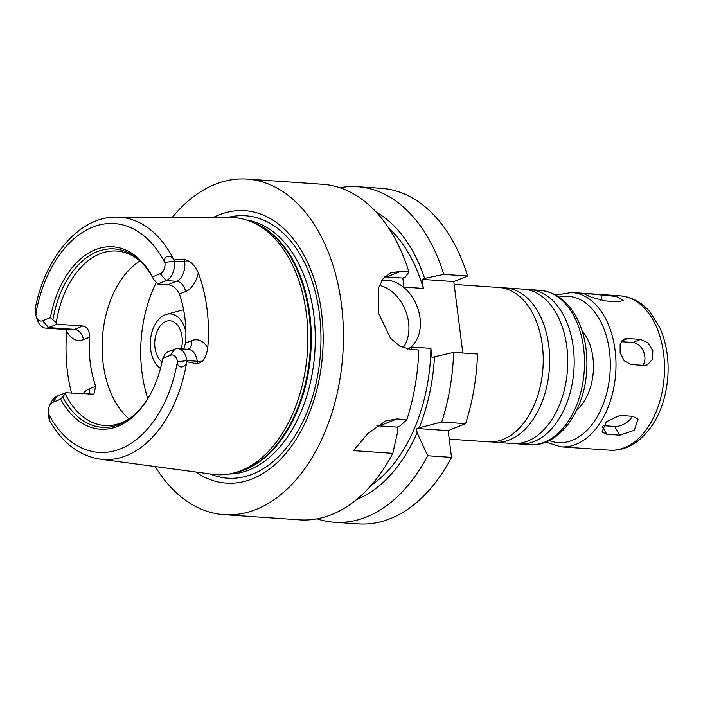 <?xml version="1.0" encoding="UTF-8"?>
<svg xmlns="http://www.w3.org/2000/svg" width="703" height="703" viewBox="0 0 703 703"><rect width="100%" height="100%" fill="white"/><g stroke="black" fill="none" stroke-linecap="round" stroke-linejoin="round"><path stroke-width="1.05" d="M589.123 293.784L616.303 296.446L623.464 300.436L618.332 301.807L605.432 300.919L591.557 297.272L584.272 293.836L589.123 293.784L588.613 296.104M619.897 415.42L632.805 416.308L638.06 419.234L634.273 430.315L619.774 435.175L606.865 434.287L602.005 432.037L606.276 421.774L619.897 415.42M603.112 425.658L614.607 426.449A13.454 7.584 149.4 0 0 632.322 416.281M627.674 338.512L640.574 339.408L647.946 342.818L652.841 350.648L652.489 359.391L647.296 364.866L643.86 365.402L630.96 364.514L624.211 360.85L620.134 352.695L620.143 344.083L624.405 338.995L627.674 338.512L621.847 340.85M642.841 365.332A13.454 9.886 68.2 0 0 643.438 351.28A13.454 9.886 68.2 0 0 632.849 342.493L621.215 341.693M526.661 289.548A77.356 49.447 93.9 0 1 529.895 289.61A77.356 49.447 93.9 0 1 573.912 370.182A77.356 49.447 93.9 0 1 519.262 443.953A77.356 49.447 93.9 0 1 516.055 443.567M582.146 330.937A47.083 30.097 93.9 0 1 576.688 410.183M454.147 284.39L498.937 287.474A77.356 49.447 93.9 0 1 542.953 368.047A77.356 49.447 93.9 0 1 488.304 441.827L449.226 439.129M502.144 287.861A77.356 49.447 93.9 0 1 505.378 287.922A77.356 49.447 93.9 0 1 549.395 368.495A77.356 49.447 93.9 0 1 494.745 442.266A77.356 49.447 93.9 0 1 491.538 441.879M505.378 287.922L523.454 289.161A77.356 49.447 93.9 0 1 567.47 369.734A77.356 49.447 93.9 0 1 512.821 443.514L494.745 442.266M448.154 430.631L416.545 428.452L441.73 422.02A168.166 107.497 93.9 0 0 453.637 352.388L477.495 354.031A168.166 107.497 93.9 0 1 465.579 423.663L448.154 430.631L451.528 457.381A168.166 107.497 93.9 0 1 358.214 523.884L334.356 522.241A168.166 107.497 93.9 0 1 317.079 518.814M339.883 187.736A168.166 107.497 93.9 0 1 357.467 186.708L381.325 188.351A168.166 107.497 93.9 0 1 467.644 276.024L453.795 281.56L462.82 353.02M49.509 405.736L51.354 402.116A16.011 10.237 93.9 0 1 57.277 396.105L65.731 392.731L65.247 393.803L60.669 399.163L52.936 402.257A9.28 5.932 -86.1 0 0 49.509 405.736A9.28 5.932 -86.1 0 0 48.191 413.259L48.226 413.557C49.192 420.561 49.562 421.826 49.342 417.354M71.539 393.126A123.605 79.017 93.9 0 1 66.776 331.271A26.099 16.687 -86.1 0 0 83.402 339.654L89.492 337.22A87.444 55.897 -86.1 0 0 95.687 386.228L93.886 394.19L65.731 392.731M129.027 418.847A87.444 55.897 93.9 0 1 102.445 337.712A87.444 55.897 93.9 0 1 139.897 260.98M36.31 314.206C35.141 307.642 34.922 307.615 35.66 314.109L35.704 314.408A9.28 5.932 -86.1 0 0 36.231 316.578A9.28 5.932 -86.1 0 0 42.646 320.735L50.37 317.651L56.266 322.695A87.444 55.897 93.9 0 1 100.037 253.774A87.444 55.897 93.9 0 1 116.724 251.041A87.444 55.897 93.9 0 1 141.813 262.694M157.753 283.977L153.518 279.196L152.498 276.824L160.231 273.739A9.28 5.932 -86.1 0 0 164.977 262.729L164.941 262.43C162.736 255.795 170.671 254.196 173.632 259.31L174.186 259.882L184.318 259.108L184.661 261.806A16.011 10.237 93.9 0 1 184.353 269.732A16.011 10.237 93.9 0 1 176.532 281.305L168.079 284.68L157.753 283.977L166.207 280.594L176.532 281.305A10.088 7.417 -111.8 0 1 185.504 291.587A26.099 16.687 -86.1 0 0 198.264 272.729C196.19 268.151 193.413 264.469 189.924 261.683L184.318 259.108M168.079 284.68C173.228 285.567 177.007 288.687 179.406 294.021L185.504 291.587M188.009 349.303A10.088 7.417 68.2 0 0 191.699 340.604L185.601 343.038A87.444 55.897 -86.1 0 0 179.406 294.021M185.601 343.038L183.676 349.004M165.161 353.873L166.409 352.484L174.862 349.11A16.011 10.237 93.9 0 1 177.921 348.609A16.011 10.237 93.9 0 1 186.901 360.551L186.664 362.458C185.082 368.223 177.024 368.899 177.507 361.887L177.464 361.588A9.28 5.932 -86.1 0 0 170.53 355.252L162.797 358.337L165.161 353.873M131.162 417.415A87.444 55.897 93.9 0 1 104.703 425.517A87.444 55.897 93.9 0 1 65.247 393.803M89.492 337.22C89.659 330.849 87.462 327.106 82.884 325.99L74.421 329.373A16.011 10.237 93.9 0 1 71.372 329.874L45.572 328.099A16.011 10.237 93.9 0 1 37.567 320.419L36.231 316.578M56.266 322.695L57.075 324.215L82.884 325.99M151.83 391.474A89.386 57.145 93.9 0 1 130.108 418.223A89.386 57.145 93.9 0 1 62.743 397.01M162.797 358.337A91.408 58.428 93.9 0 1 151.549 392.019A91.408 58.428 93.9 0 1 60.669 399.163M177.507 361.887L186.901 360.551L197.227 361.254L197.561 363.952L187.051 361.764M66.882 329.566L66.776 331.271M35.15 308.793C45.185 256.806 79.439 216.366 116.601 217.104L230.698 217.535A128.816 82.348 93.9 0 1 252.201 222.148A128.816 82.348 93.9 0 1 307.422 351.825A128.816 82.348 93.9 0 1 234.943 472.715A128.816 82.348 93.9 0 1 213.018 474.332L99.931 459.121A121.399 77.602 93.9 0 0 186.664 362.458M198.264 272.729A122.594 78.367 93.9 0 1 207.763 347.941A26.099 16.687 -86.1 0 0 191.699 340.604M197.561 363.952L202.49 361.14C205.127 357.985 206.884 353.583 207.763 347.941M57.075 324.215L48.621 327.598A16.011 10.237 93.9 0 1 45.572 328.099M174.186 259.882L174.335 261.094A16.011 10.237 93.9 0 1 166.207 280.594L160.231 273.739M52.945 319.399A89.386 57.145 93.9 0 1 140.881 261.753A89.386 57.145 93.9 0 1 153.518 279.196M50.37 317.651A91.408 58.428 93.9 0 1 95.423 249.662A91.408 58.428 93.9 0 1 152.498 276.824M441.73 422.02L465.579 423.663M451.528 457.381L427.679 455.737L417.09 432.793L416.545 428.452M397.195 427.125L397.74 431.466L392.819 453.338L353.486 450.632L367.687 433.672L385.701 420.93L396.931 418.935L406.87 419.621L400.025 425.992L397.195 427.125L379.497 425.904A40.361 29.658 68.2 0 0 376.834 425.869M453.637 352.388L432.037 357.388L430.895 348.354L411.545 347.018L411.861 349.514M392.819 453.338A168.166 107.497 93.9 0 1 299.504 519.842L224.046 514.649A168.166 107.497 93.9 0 1 155.214 466.555M417.09 432.793A150.662 96.311 93.9 0 1 356.588 499.517M427.679 455.737A168.166 107.497 93.9 0 1 334.356 522.241M434.489 356.412A150.662 96.311 93.9 0 1 419.375 427.327M400.552 271.411L408.926 271.982L405.288 277.07L402.837 278.054L386.712 276.938L400.552 271.411L390.85 272.79L383.179 278.546L378.618 287.843L378.794 313.617L390.534 338.266L399.858 346.166L410.411 349.409L418.786 349.989A168.166 107.497 93.9 0 1 406.87 419.621M172.376 217.315A168.166 107.497 93.9 0 1 215.065 184.371A168.166 107.497 93.9 0 1 247.148 179.116L322.607 184.309A168.166 107.497 93.9 0 1 408.926 271.982M247.148 179.116A168.166 107.497 93.9 0 1 342.844 354.268A168.166 107.497 93.9 0 1 224.046 514.649M430.895 348.354A144.625 92.453 93.9 0 1 370.991 485.509M402.837 278.054L403.979 287.088L423.329 288.423L422.187 279.39L424.638 278.406L443.786 274.381L467.644 276.024M388.715 228.124A144.625 92.453 93.9 0 1 423.329 288.423M403.083 347.704A36.995 27.189 68.2 0 0 408.584 322.466A36.995 27.189 68.2 0 0 379.435 285.33M381.808 280.471A36.995 27.189 -111.8 0 1 420.016 317.897A36.995 27.189 -111.8 0 1 407.872 349.092M453.795 281.56L422.187 279.39M386.712 276.938A40.361 29.658 68.2 0 0 384.673 276.885M357.467 186.708A168.166 107.497 93.9 0 1 443.786 274.381M376.369 212.271A150.662 96.311 93.9 0 1 424.638 278.406M227.64 217.526A131.505 84.07 93.9 0 1 320.498 352.73A131.505 84.07 93.9 0 1 209.986 473.927M213.352 217.473A136.523 87.277 93.9 0 1 218.932 214.951A136.523 87.277 93.9 0 1 322.317 357.317A136.523 87.277 93.9 0 1 195.829 472.021M162.085 361.887A21.529 13.761 93.9 0 1 154.853 340.48A21.529 13.761 93.9 0 1 165.882 321.456A21.529 13.761 93.9 0 1 169.985 320.788A21.529 13.761 93.9 0 1 181.356 348.846M160.504 368.477A28.401 18.155 93.9 0 1 150.451 340.322A28.401 18.155 93.9 0 1 165.038 314.812A28.401 18.155 93.9 0 1 166.514 314.32A28.401 18.155 93.9 0 1 185.882 332.018M166.514 314.32L181.629 310.243A33.63 21.503 93.9 0 1 183.65 309.847M600.819 300.19L602.023 294.671M614.607 426.449L619.774 435.175M602.453 426.826L606.865 434.287M632.849 342.493L640.574 339.408M529.895 289.61L540.22 290.321A77.356 49.447 93.9 0 1 584.237 370.894A77.356 49.447 93.9 0 1 529.587 444.665L519.262 443.953M559.096 297.079A73.323 46.873 93.9 0 1 610.046 372.669A73.323 46.873 93.9 0 1 549.219 440.561M555.88 295.084L571.697 292.483A77.356 49.447 93.9 0 1 615.714 373.056A77.356 49.447 93.9 0 1 561.064 446.836L545.756 442.099M571.697 292.483L620.204 295.831A77.356 49.447 93.9 0 1 664.221 376.395A77.356 49.447 93.9 0 1 609.571 450.175L561.064 446.836M52.936 402.257L57.277 396.105M170.53 355.252L174.862 349.11M177.921 348.609L188.237 349.321A16.011 10.237 93.9 0 1 195.039 354.321A16.011 10.237 93.9 0 1 197.227 361.254A10.088 2.285 172.8 0 0 202.49 361.14M116.601 217.104A121.399 77.602 93.9 0 1 173.632 259.31M177.464 361.588A114.677 73.314 93.9 0 1 120.582 448.822A114.677 73.314 93.9 0 1 48.191 413.259M42.646 320.735L48.621 327.598L74.421 329.373A10.088 7.417 -111.8 0 1 83.402 339.654M35.704 314.408A114.677 73.314 93.9 0 1 92.585 227.174A114.677 73.314 93.9 0 1 164.977 262.729M164.941 262.43L174.335 261.094L184.661 261.806A10.088 2.285 -7.2 0 0 189.924 261.683M88.824 394.321A10.088 7.417 68.2 0 0 89.589 388.671A26.099 16.687 -86.1 0 0 82.857 393.908M95.687 386.228L89.589 388.671M379.497 425.904L396.931 418.935M246.639 220.057A127.471 81.486 93.9 0 1 314.821 352.335A127.471 81.486 93.9 0 1 229.152 474.024M147.788 398.539A107.629 68.797 93.9 0 1 156.163 282.738M252.201 222.148L255.409 223.545A127.603 81.574 93.9 0 1 310.111 352.01A127.603 81.574 93.9 0 1 238.317 471.766L234.943 472.715M252.5 222.28A127.471 81.486 93.9 0 1 310.831 352.062A127.471 81.486 93.9 0 1 235.259 472.627M540.22 290.321C556.635 292.167 569.254 302.246 578.077 320.55C584.975 335.568 587.84 352.423 586.654 371.114C584.439 411.475 558.806 447.24 529.587 444.665M620.204 295.831C635.275 297.281 644.994 305.77 650.24 312.299L659.845 327.818C666.339 342.51 669.001 358.811 667.85 376.703C665.381 405.71 655.02 427.433 636.751 441.888L629.818 446.054C623.306 449.235 616.557 450.614 609.571 450.175M49.315 420.28C62.207 442.793 79.079 455.737 99.931 459.121"/></g></svg>
